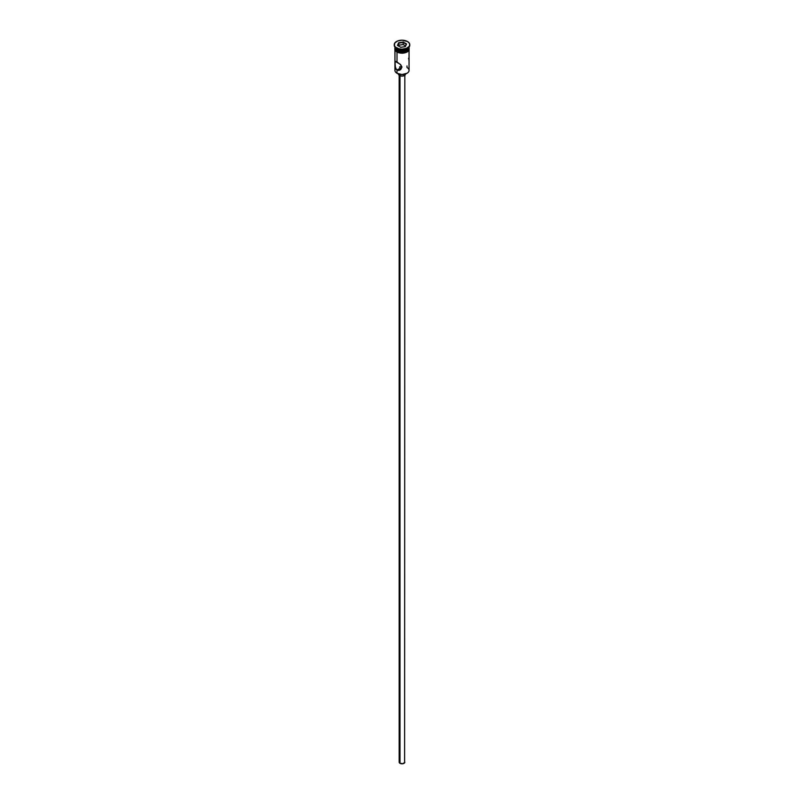 <?xml version="1.0" encoding="UTF-8"?>
<svg xmlns="http://www.w3.org/2000/svg" width="804" height="804" viewBox="0 0 804 804"><rect width="100%" height="100%" fill="white"/><g stroke="black" fill="none" stroke-linecap="round" stroke-linejoin="round"><path stroke-width="1.21" d="M406.995 65.948L406.995 67.506A7.055 4.07 180 0 1 406.995 73.264A7.055 4.07 180 0 1 397.005 73.264L397.206 73.385A6.774 3.909 0 0 0 406.794 73.385A6.774 3.909 0 0 0 406.884 73.325M399.578 67.275L400.251 68.169L399.528 66.893M400 75.757L400 763.318A2.824 1.628 0 0 0 403.085 763.679A2.824 1.628 0 0 0 404.824 762.172L403.085 763.679L400 763.318L400 75.757M399.508 74.249L399.508 75.516A3.528 2.04 0 0 0 403.347 75.958A3.528 2.04 0 0 0 405.528 74.069L404.492 75.516L402 76.109L399.508 75.516L399.508 74.249M394.945 50.27L394.945 70.39A7.055 4.07 0 0 0 397.005 73.264L397.005 70.038L400.251 68.169L397.005 70.038L396.352 69.526L395.035 66.059L395.186 61.355L400.151 64.219L401.93 67.204L400.834 69.395L398.573 70.4L397.005 70.038L395.447 67.978L394.965 61.898L395.447 61.305L397.005 61.968L397.005 52.119L397.005 61.968L400.834 64.893L401.93 67.204L400.151 69.898L397.005 70.038L397.005 73.264A7.055 4.07 0 0 0 404.703 74.149A7.055 4.07 0 0 0 409.055 70.39L409.055 50.27M397.005 49.868L397.005 49.868A7.055 4.07 180 0 1 394.945 47.134A7.055 4.07 0 0 0 397.005 49.868L397.005 48.712A7.055 4.07 0 0 0 406.995 48.712A7.055 4.07 0 0 0 407.226 48.572A7.055 4.07 180 0 1 397.005 48.712L396.513 48.431A7.769 4.482 180 0 1 394.251 44.974A7.769 4.482 0 0 0 394.231 45.255A7.769 4.482 0 0 0 396.513 48.431L396.513 47.848A7.769 4.482 180 0 1 394.231 44.682A7.769 4.482 180 0 1 399.025 40.542A7.769 4.482 180 0 1 407.487 41.517L402 40.2L397.689 40.954L394.824 42.964L394.382 45.557L395.548 47.175L399.025 48.823L402 49.165L406.311 48.411L409.176 46.401L409.769 44.682L409.176 42.964L407.487 41.517A7.769 4.482 180 0 1 409.769 44.682A7.769 4.482 180 0 1 404.975 48.823A7.769 4.482 180 0 1 396.513 47.848L396.513 48.431A7.769 4.482 0 0 0 404.975 49.396A7.769 4.482 0 0 0 409.769 45.255A7.769 4.482 0 0 0 409.749 44.974A7.769 4.482 180 0 1 407.487 48.431A7.769 4.482 180 0 1 396.513 48.431L397.005 49.868A7.055 4.07 0 0 0 404.583 50.783A7.055 4.07 0 0 0 409.055 47.134A7.055 4.07 180 0 1 406.995 49.868A7.055 4.07 180 0 1 397.005 49.868L397.307 50.039A6.633 3.829 0 0 0 406.693 50.039A6.633 3.829 0 0 0 406.834 49.959M409.055 63.084L409.055 62.189L409.055 63.084M409.055 47.165A7.055 4.07 180 0 1 409.055 47.335A7.055 4.07 180 0 1 404.703 51.094A7.055 4.07 180 0 1 397.005 50.22L397.005 51.366A7.055 4.07 0 0 0 404.703 52.25A7.055 4.07 0 0 0 409.055 48.481L408.522 50.049L405.919 51.878L400.623 52.481L397.005 51.366L397.005 50.22L395.076 48.129L395.076 46.542M408.975 47.627A7.125 4.12 180 0 1 405.407 52.099A7.125 4.12 180 0 1 396.955 51.396L396.955 51.969A7.125 4.12 0 0 0 404.955 52.803A7.125 4.12 0 0 0 409.115 48.773M398.04 52.481L396.784 51.989L396.955 51.396A7.125 4.12 180 0 1 394.945 47.908M406.995 73.264L402 74.531L397.005 73.264A7.055 4.07 180 0 1 395.689 68.561L395.689 68.561M398.653 42.753L403.226 42.049L406.563 43.979L405.347 46.612L400.774 47.315L397.437 45.386L398.653 42.753L397.437 45.386L400.774 47.315L405.347 46.612L406.563 43.979L405.146 46.642L406.563 43.979L403.226 42.049L398.653 42.753L398.513 46.009L398.884 43.114L403.136 42.461L403.136 44.532L398.884 45.195L403.136 44.532L403.136 42.461L406.251 44.26L403.226 42.049L398.653 42.753M408.924 46.542L408.522 48.893L405.919 50.722L402 51.406L397.005 50.22A7.055 4.07 180 0 1 394.945 47.335A7.055 4.07 180 0 1 394.945 47.165M397.307 50.039L402 51.165L406.995 49.868M394.945 48.481A7.055 4.07 0 0 0 397.005 51.366L395.076 49.285L394.945 47.335M408.995 47.687L408.995 49.285L407.045 51.396L402 52.602L396.955 51.396L395.005 49.285L395.005 47.687M399.276 52.863L404.724 52.863M405.96 52.481L407.929 51.345M408.583 50.642L409.125 49.064M394.875 49.064L395.417 50.642M394.945 49.064L395.076 48.27M408.924 48.27L409.055 49.064M408.814 59.215L408.553 58.28M409.035 61.215L408.894 59.707M409.005 64.551L409.055 63.817M400.131 69.908L399.387 70.239M398.472 73.958L398.472 74.069A3.528 2.04 0 0 0 399.508 75.516L398.543 73.677M399.176 75.295L399.176 762.172A2.824 1.628 0 0 0 400 763.318L399.387 761.549M404.613 761.549L404.824 75.295M401.879 66.702A6.774 3.909 0 0 0 399.528 66.973M397.749 45.567L398.884 43.114L397.749 45.567M405.487 45.888L403.136 44.532L405.487 45.888M409.055 47.335L409.055 48.481M409.769 44.682L409.769 45.255M409.055 47.275L409.125 50.16L407.407 51.878L402.271 53.245L396.784 51.989L394.885 50.18L394.945 47.275M394.231 44.682L394.231 45.255"/></g></svg>
